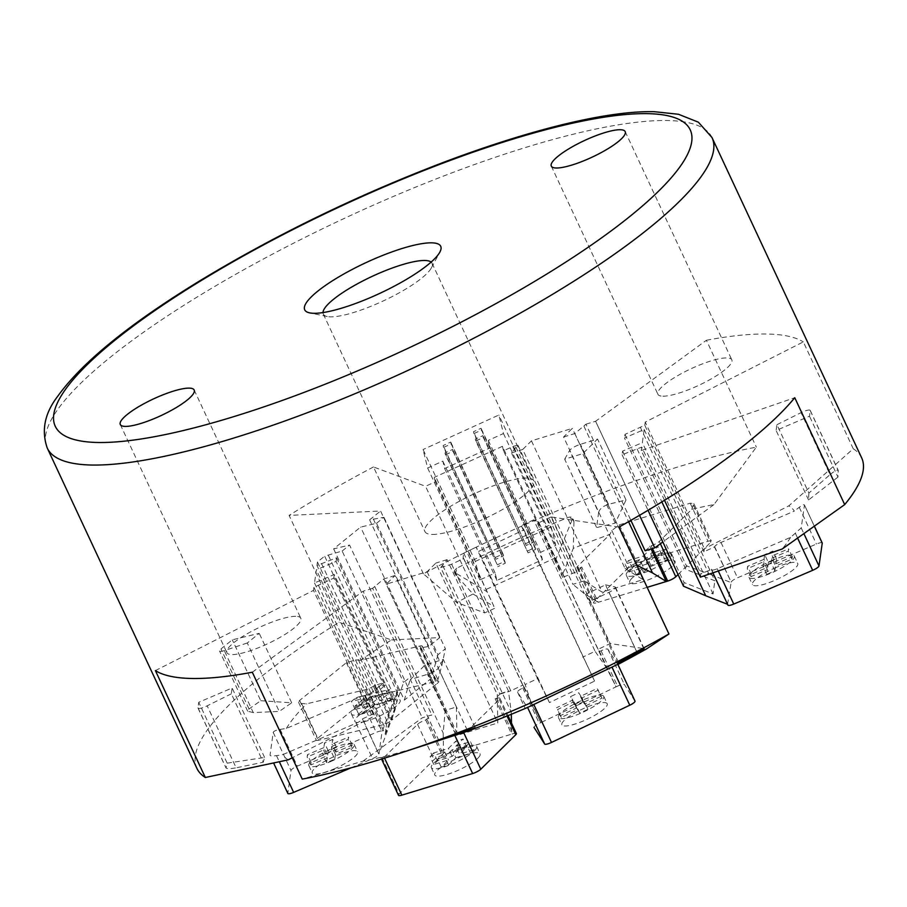 <?xml version="1.0" encoding="UTF-8"?>
<svg xmlns="http://www.w3.org/2000/svg" width="907" height="907" viewBox="0 0 907 907"><rect width="100%" height="100%" fill="white"/><g stroke="black" fill="none" stroke-linecap="round" stroke-linejoin="round"><path stroke-width="0.68" stroke-dasharray="4.54 3.4" d="M432.333 534.438A60.032 13.48 -25 0 0 496.571 512.738A60.032 13.48 -25 0 0 533.735 480.835A60.032 13.48 -25 0 0 526.377 478.057A60.032 13.48 -25 0 0 462.139 499.757A60.032 13.48 -25 0 0 424.975 531.661A60.032 13.48 -25 0 0 432.333 534.438M323.005 312.575A60.032 13.48 -25 0 0 323.311 314.083A60.032 13.48 -25 0 0 327.257 316.52A60.032 13.48 -25 0 0 330.67 316.86A60.032 13.48 -25 0 0 387.164 299.083A60.032 13.48 -25 0 0 431.415 267.848A60.032 13.48 -25 0 0 432.072 263.257A60.032 13.48 -25 0 0 431.12 262.066M662.926 396.189A40.77 9.149 -25 0 0 706.553 381.462A40.77 9.149 -25 0 0 731.802 359.796A40.77 9.149 -25 0 0 726.79 357.902A40.77 9.149 -25 0 0 683.175 372.641A40.77 9.149 -25 0 0 657.926 394.307A40.77 9.149 -25 0 0 662.926 396.189M295.784 616.307A40.77 9.149 -25 0 0 252.157 631.034A40.77 9.149 -25 0 0 226.909 652.711A40.77 9.149 -25 0 0 231.92 654.593A40.77 9.149 -25 0 0 275.535 639.854A40.77 9.149 -25 0 0 300.784 618.189A40.77 9.149 -25 0 0 295.784 616.307M155.392 670.602L313.482 590.4L372.641 717.006L292.281 757.776M645.104 550.798L651.169 545.742A6.666 1.497 -25 0 0 659.298 541.422L691.758 509.36A283.472 63.649 155 0 1 713.956 504.587L756.347 447.14A366.847 82.367 -25 0 0 423.422 573.836L456.697 602.486A283.472 63.649 155 0 1 473.023 594.006L455.382 574.448L456.822 568.19A345.703 77.617 155 0 1 568.916 517.16A16.677 3.741 -25 0 1 572.6 517.829L573.553 519.87L568.916 517.16M639.537 515.301L595.604 421.267L706.406 340.261L756.347 447.14M713.956 504.587L662.836 541.967M595.604 421.267L639.503 515.323M861.65 457.842A366.847 82.367 -25 0 0 855.743 450.53A366.847 82.367 -25 0 0 853.26 448.772L788.852 505.845A283.472 63.649 155 0 1 794.351 511.083L720.997 542.465A6.666 1.497 -25 0 0 714.671 546.808L703.945 551.807L704.376 548.701L788.852 505.845M853.26 448.772L803.319 341.894L645.228 422.095L704.376 548.701M363.061 761.109L422.265 717.834L431.789 714.931L425.712 719.988A6.666 1.497 -25 0 0 417.571 724.308L385.044 756.393A283.472 63.649 155 0 1 363.061 761.109L302.246 779.113M252.305 672.234L363.106 591.228L422.265 717.834M333.651 548.882L404.329 700.147L410.984 676.509L349.569 545.062L333.651 548.882L360.623 527.103L376.541 523.282L437.956 654.729L445.371 648.754L441.834 665.659L436.709 683.844L437.616 683.118A6.666 1.497 -25 0 0 438.761 681.463A6.666 1.497 -25 0 0 436.312 681.384L372.652 696.678A6.666 1.497 -25 0 0 364.161 700.748L317.405 738.502A6.666 1.497 -25 0 0 316.248 740.146A6.666 1.497 -25 0 0 318.697 740.225L382.357 724.942A6.666 1.497 -25 0 0 390.849 720.861L391.756 720.135L396.869 701.95L403.581 682.483L410.984 676.509M437.956 654.729L431.301 678.368L404.329 700.147M431.301 678.368L360.623 527.103M231.319 693.81L207.181 705.839A8.333 1.871 155 0 1 198.009 708.072A8.333 1.871 155 0 1 197.975 707.789L198.735 702.29L232.124 687.994L231.319 693.81L263.279 762.22L236.149 767.821L207.181 705.839M198.009 708.072L226.024 768.036L227.192 763.184L198.735 702.29M197.975 707.789L226.002 767.798C226.591 768.932 229.97 768.943 236.149 767.821M247.271 642.995L224.312 650.614A8.333 1.871 155 0 1 219.551 650.999A8.333 1.871 155 0 1 220.991 648.936L232.294 639.809L259.232 633.347L247.271 642.995L279.231 711.405L253.268 712.596L224.312 650.614M253.268 712.596L247.69 711.224L249.028 708.945L260.751 700.703L232.294 639.809M564.664 459.191L569.63 450.462A8.333 1.871 155 0 1 580.423 444.294L597.554 439.056L582.782 453.659L564.664 459.191L596.625 527.591L598.586 512.455L569.63 450.462M598.586 512.455C599.754 508.816 603.042 506.106 608.461 504.303L626.011 499.95L597.554 439.056M776.925 424.68L801.051 412.651A8.333 1.871 155 0 1 810.234 410.418A8.333 1.871 155 0 1 810.268 410.701L809.498 416.2L776.109 430.496L776.925 424.68L808.885 493.079L830.018 474.644L801.051 412.651M810.234 410.418L838.249 470.382L837.955 477.093L809.498 416.2M810.268 410.701L838.306 470.71C837.626 469.373 834.871 470.676 830.018 474.644M443.285 659.412L438.296 668.142A8.333 1.871 155 0 1 427.503 674.309L410.372 679.536L425.179 664.933L443.285 659.412L475.245 727.811M438.829 740.429L410.372 679.536M605.525 584.845L614.923 586.908A8.333 1.871 155 0 1 615.456 587.248A8.333 1.871 155 0 1 608.914 592.362L589.992 601.364L585.514 594.368L605.525 584.845L637.054 652.314M618.438 662.257L589.992 601.364M473.023 594.006L493.964 606.432L435.303 481.832L425.542 486.277L484.701 612.883L456.697 602.486M494.462 608.438L484.701 612.883M572.011 573.133L512.852 446.527L503.532 450.768L562.691 577.374L562.193 575.367L573.326 548.338A283.472 63.649 155 0 1 610.014 534.336L577.555 566.399A6.666 1.497 -25 0 0 576.954 567.555A6.666 1.497 -25 0 0 580.321 567.385L581.682 566.966L576.977 571.614L562.691 577.374M493.964 606.432L434.204 477.399L435.303 481.832M486.481 589.278L554.71 558.213L502.433 446.335L434.204 477.399M554.71 558.213L562.193 575.367M503.532 450.768L502.433 446.335M442.82 461.119L495.097 573.009L479.928 579.902L475.336 561.41L423.059 449.532L427.651 468.023L442.82 461.119L444.657 468.522L490.143 447.809L488.306 440.417L503.464 433.512L498.861 415.021L423.059 449.532M479.928 579.902L427.651 468.023M475.336 561.41L551.139 526.899L498.861 415.021M475.778 440.972L483.363 437.514L482.898 435.666L475.325 439.113L475.778 440.972L528.055 552.851L475.325 439.113M473.942 433.569L481.526 430.122L481.061 428.274L473.477 431.721L473.942 433.569L526.219 545.447L473.477 431.721M445.462 454.77L453.035 451.323L452.582 449.475L444.997 452.922L445.462 454.77L497.274 564.812L444.997 452.922M443.614 447.378L451.198 443.92L450.734 442.072L443.16 445.53L443.614 447.378L495.891 559.256L443.16 445.53M551.139 526.899L555.742 545.39L540.583 552.295L542.42 559.698L496.934 580.401L495.097 573.009M496.934 580.401L444.657 468.522M542.42 559.698L490.143 447.809M540.583 552.295L488.306 440.417M555.742 545.39L503.464 433.512M555.311 560.651L572.544 518.827A16.677 3.741 -25 0 0 572.6 517.829M572.544 518.827L573.938 521.82L573.553 519.87M573.938 521.82L573.326 548.338M456.822 568.19A16.677 3.741 -25 0 0 454.271 572.056A16.677 3.741 -25 0 0 454.679 572.487L487.082 591.704M527.602 551.003L535.175 547.545L482.898 435.666M535.175 547.545L535.64 549.393L528.055 552.851M535.64 549.393L483.363 437.514M525.754 543.599L533.339 540.153L481.061 428.274M533.339 540.153L533.804 542.001L526.219 545.447M533.804 542.001L481.526 430.122M497.274 564.812L504.859 561.354L452.582 449.475M504.859 561.354L505.312 563.202L497.728 566.66M505.312 563.202L453.035 451.323M495.437 557.408L503.011 553.962L450.734 442.072M503.011 553.962L503.476 555.81L495.891 559.256M503.476 555.81L451.198 443.92M617.894 664.491A283.472 63.649 155 0 1 617.735 664.582L607.894 649.219A6.666 1.497 -25 0 0 601.058 650.807L599.55 651.521L598.132 649.299L610.196 643.562L646.419 648.97M227.192 763.184L264.583 757.458L263.279 762.22M264.583 757.458L232.124 687.994M260.751 700.703L291.68 702.812L279.231 711.405M291.68 702.812L259.232 633.347M626.011 499.95L615.241 523.112L596.625 527.591M615.241 523.112L582.782 453.659M837.955 477.093L808.568 499.95L808.885 493.079M808.568 499.95L776.109 430.496M457.287 733.661L425.179 664.933M617.962 663.833L585.514 594.368M423.422 573.836L373.48 466.958L425.542 486.277M619.005 527.103L551.048 516.956L610.196 643.562M391.495 639.923L439.736 637.61L428.773 646.453L421.109 647.779A6.666 1.497 -25 0 0 422.254 646.135A6.666 1.497 -25 0 0 419.805 646.056L360.635 660.262A283.472 63.649 155 0 1 391.495 639.923L339.048 622.281A366.847 82.367 -25 0 0 196.944 768.422M439.736 637.61L380.577 511.004L289.106 515.403L339.048 622.281M288.177 759.851A283.472 63.649 155 0 1 282.712 754.669L356.066 723.276A6.666 1.497 -25 0 0 362.381 718.934L373.072 713.945L372.641 717.006M664.502 500.267L641.26 450.53L794.759 397.708M385.044 756.393L380.951 757.776L381.552 759.068M427.072 719.58L443.58 754.907L442.219 755.327A6.666 1.497 -25 0 0 434.079 759.635L399.08 794.158L381.915 757.402L426.426 744.998M700.419 577.135L700.896 573.678L711.417 569.585A6.666 1.497 -25 0 0 711.451 569.811A6.666 1.497 -25 0 0 717.244 568.746L790.598 537.375L801.21 527.908L804.464 505.131C804.203 504.179 802.468 504.893 799.248 507.285L794.351 511.083M790.598 537.375A283.472 63.649 155 0 1 782.231 548.984M814.305 526.196L804.418 504.882L814.361 526.151M691.758 509.36L693.776 503.555L690.182 503.215L619.334 524.858L611.806 530.482L610.014 534.336M360.635 660.262L355.476 659.922L346.372 662.688L299.616 700.442L298.584 702.324L301.521 703.469L306.679 703.821L365.85 689.603A6.666 1.497 -25 0 0 374.342 685.533L383.808 682.744L376.598 688.572L376.11 692.075L365.555 696.179A6.666 1.497 -25 0 0 365.521 695.964A6.666 1.497 -25 0 0 359.728 697.029L286.363 728.434L280.138 729.387C276.023 730.135 273.71 731.155 273.211 732.425L270.037 755.18C270.252 756.03 272.395 756.177 276.476 755.633L282.712 754.669M286.363 728.434A283.472 63.649 155 0 1 306.679 703.821M365.487 696.621L382.062 731.518A6.666 1.497 -25 0 0 382.028 731.291A6.666 1.497 -25 0 0 376.235 732.368L297.303 766.143A6.666 1.497 -25 0 0 290.988 770.497L287.825 793.24L273.597 762.957M314.525 582.963L385.203 734.228L395.667 705.963L334.252 574.516L314.525 582.963L316.35 569.845L336.078 561.399L397.504 692.846L398.003 689.241L381.994 731.949L378.956 753.819L395.169 709.569L395.667 705.963M397.504 692.846L387.028 721.11L385.203 734.228M387.028 721.11L316.35 569.845M531.445 440.847L602.123 592.112L584.131 580.922L522.715 449.475L531.445 440.847L572.317 428.365L563.587 436.981L625.014 568.428L636.85 565.31M625.014 568.428L642.995 579.63L602.123 592.112M642.995 579.63L572.317 428.365M644.185 429.533L714.852 580.775L685.896 569.415L624.481 437.968L644.185 429.533L642.36 442.65L622.61 451.108L622.089 454.758L641.748 447.072L700.896 573.678M622.61 451.108L684.025 582.555L713.049 593.938L714.852 580.775M713.049 593.938L642.36 442.65M427.095 571.705L497.773 722.97L497.263 694.524L435.848 563.077L427.095 571.705L386.246 584.176L394.998 575.537L456.414 706.984L445.201 710.408L443.183 733.026L443.58 754.907L511.673 734.126L511.469 723.038M456.414 706.984L456.924 735.43L497.773 722.97M456.924 735.43L386.246 584.176M523.917 529.847L594.595 681.112L521.276 525.72L523.917 529.847L478.76 551.32L476.118 547.193L537.534 678.629L525.13 684.524L531.638 704.217L540.799 722.641L539.291 723.355A6.666 1.497 -25 0 0 534.042 727.403M537.534 678.629L549.438 702.585L594.595 681.112M549.438 702.585L478.76 551.32M466.754 731.461L499.281 699.376A6.666 1.497 -25 0 0 499.87 698.22A6.666 1.497 -25 0 0 496.526 698.379L495.165 698.798L499.87 694.15L440.723 567.544L447.06 559.653L508.487 691.1L497.263 694.524M476.118 547.193L463.715 553.077L463.103 557.522L463.704 558.474L451.641 564.222L440.723 567.544M451.641 564.222L510.788 690.817L522.863 685.08L524.291 687.302L522.783 688.028A6.666 1.497 -25 0 0 517.557 692.12A6.666 1.497 -25 0 0 517.58 692.154L527.409 707.528M499.87 694.15L510.788 690.817M394.998 575.537L383.774 578.961L372.63 588.326L431.789 714.931M372.63 588.326L363.106 591.228M442.741 565.56L511.276 712.244L508.487 691.1M477.864 758.195A25.011 5.612 -25 0 0 480.098 753.842A25.011 5.612 -25 0 0 461.448 756.597A25.011 5.612 -25 0 0 437.004 770.667A25.011 5.612 -25 0 0 434.77 775.02A25.011 5.612 -25 0 0 453.421 772.265A25.011 5.612 -25 0 0 477.864 758.195M474.418 750.837A25.011 5.612 -25 0 0 476.651 746.484A25.011 5.612 -25 0 0 458.012 749.239A25.011 5.612 -25 0 0 433.569 763.309A25.011 5.612 -25 0 0 431.335 767.662A25.011 5.612 -25 0 0 449.974 764.907A25.011 5.612 -25 0 0 474.418 750.837M455.858 757.742L470.563 753.252L474.202 749.67L470.484 741.722L455.779 746.212L459.486 754.159L466.754 746.994L459.407 749.239L452.14 756.404L437.435 760.894L433.795 764.476L448.5 759.987L441.233 767.152L448.591 764.907L455.858 757.742L452.14 749.794L466.844 745.305L470.484 741.722M470.563 753.252L466.844 745.305M433.795 764.476L430.077 756.529L444.793 752.039L448.5 759.987M437.435 760.894L433.716 752.946L430.077 756.529M474.202 749.67L459.486 754.159M444.793 752.039L437.514 759.204L444.872 756.96L452.14 749.794M455.779 746.212L463.046 739.035L455.688 741.28L448.421 748.456L433.716 752.946M452.14 756.404L448.421 748.456M448.591 764.907L444.872 756.96M441.233 767.152L437.514 759.204M459.407 749.239L455.688 741.28M466.754 746.994L463.046 739.035M516.378 733.548A6.666 1.497 -25 0 0 513.033 733.718L511.673 734.126L495.165 698.798M399.08 794.158A6.666 1.497 -25 0 0 398.49 795.314M374.648 586.33L443.183 733.026M383.774 578.961L445.201 710.408M511.31 714.263L511.276 712.244M447.06 559.653L435.848 563.077M598.132 649.299L538.973 522.693L533.667 519.824L595.094 651.271L582.691 657.167M551.048 516.956L538.973 522.693M463.704 558.474L522.863 685.08M524.291 687.302L540.799 722.641L616.057 686.848L606.908 668.425L595.094 651.271M538.361 521.74L606.908 668.425M607.112 703.549A25.011 5.612 -25 0 0 581.818 709.353A25.011 5.612 -25 0 0 561.875 724.874A25.011 5.612 -25 0 0 561.955 725.022A25.011 5.612 -25 0 0 587.248 719.217A25.011 5.612 -25 0 0 607.191 703.696A25.011 5.612 -25 0 0 607.112 703.549M603.677 696.191A25.011 5.612 -25 0 0 578.383 701.995A25.011 5.612 -25 0 0 558.44 717.516A25.011 5.612 -25 0 0 558.519 717.664A25.011 5.612 -25 0 0 583.813 711.848A25.011 5.612 -25 0 0 603.756 696.338A25.011 5.612 -25 0 0 603.677 696.191M585.707 705.85L601.965 698.118L597.157 688.458L580.899 696.179L584.607 704.138L582.407 700.703L574.278 704.569L576.478 707.993L560.22 715.725L561.32 717.448L577.578 709.716L579.777 713.151L587.906 709.285L581.999 697.902L598.257 690.17L597.157 688.458M601.965 698.118L598.257 690.17M561.32 717.448L557.612 709.489L573.87 701.769L577.578 709.716M560.22 715.725L557.612 709.489M600.865 696.406L584.607 704.138M573.87 701.769L576.07 705.204L584.199 701.338L581.999 697.902M580.899 696.179L578.7 692.755L570.571 696.61L572.77 700.045L556.513 707.777M576.478 707.993L572.77 700.045M587.906 709.285L584.199 701.338M579.777 713.151L576.07 705.204M574.278 704.569L570.571 696.61M582.407 700.703L578.7 692.755M634.991 701.077L624.401 684.547A6.666 1.497 -25 0 0 617.565 686.134L616.057 686.848L599.55 651.521M463.103 557.522L531.638 704.217M463.715 553.077L525.13 684.524M533.667 519.824L521.276 525.72M383.808 682.744L324.661 556.138L342.154 551.037L403.581 682.483M376.598 688.572L317.45 561.966L324.661 556.138M376.541 523.282L383.944 517.307L369.625 519.847L428.773 646.453M369.625 519.847L380.577 511.004M420.202 648.505L436.709 683.844L391.756 720.135L375.249 684.808M328.334 555.265L396.869 701.95M364.013 721.7A25.011 5.612 -25 0 0 388.842 711.179A25.011 5.612 -25 0 0 400.168 700.215A25.011 5.612 -25 0 0 390.996 699.921A25.011 5.612 -25 0 0 366.167 710.442A25.011 5.612 -25 0 0 354.841 721.394A25.011 5.612 -25 0 0 364.013 721.7M360.578 714.331A25.011 5.612 -25 0 0 385.407 703.821A25.011 5.612 -25 0 0 396.733 692.857A25.011 5.612 -25 0 0 387.561 692.563A25.011 5.612 -25 0 0 362.732 703.072A25.011 5.612 -25 0 0 351.406 714.036A25.011 5.612 -25 0 0 360.578 714.331M368.333 706.202L358.616 714.036L365.238 712.448L361.519 704.501L371.235 696.667L374.942 704.614L388.162 701.44L393.026 697.517L379.795 700.692L389.511 692.857L382.901 694.445L373.185 702.279L359.966 705.453L355.113 709.376L368.333 706.202L364.614 698.254L354.909 706.088L361.519 704.501M358.616 714.036L354.909 706.088M382.901 694.445L379.183 686.497L369.478 694.331L373.185 702.279M389.511 692.857L385.792 684.91L379.183 686.497M365.238 712.448L374.942 704.614M369.478 694.331L356.258 697.506L351.394 701.428L364.614 698.254M371.235 696.667L384.455 693.492L389.307 689.569L376.088 692.744L385.792 684.91M379.795 700.692L376.088 692.744M355.113 709.376L351.394 701.428M359.966 705.453L356.258 697.506M393.026 697.517L389.307 689.569M388.162 701.44L384.455 693.492M373.299 518.963L441.834 665.659M383.944 517.307L445.371 648.754M342.154 551.037L349.569 545.062M373.072 713.945L313.913 587.339L333.753 578.122L395.169 709.569M313.482 590.4L313.913 587.339M336.078 561.399L336.588 557.794L316.962 565.469L376.11 692.075M316.962 565.469L317.45 561.966M318.47 585.389L387.006 732.085M334.025 768.932A25.011 5.612 -25 0 0 357.607 751.79A25.011 5.612 -25 0 0 335.851 755.814A25.011 5.612 -25 0 0 312.28 772.968A25.011 5.612 -25 0 0 334.025 768.932M330.59 761.574A25.011 5.612 -25 0 0 354.161 744.432A25.011 5.612 -25 0 0 332.416 748.456A25.011 5.612 -25 0 0 308.845 765.599A25.011 5.612 -25 0 0 330.59 761.574M327.246 757.946L326.577 762.674L334.774 759.17L331.066 751.211L331.724 746.495L335.431 754.443L351.825 747.425L352.154 745.066L335.76 752.084L336.418 747.357L328.232 750.86L327.574 755.588L311.18 762.606L310.852 764.964L327.246 757.946L323.527 749.998L322.869 754.726L331.066 751.211M326.577 762.674L322.869 754.726M328.232 750.86L324.513 742.912L323.856 747.64L327.574 755.588M336.418 747.357L332.71 739.409L324.513 742.912M334.774 759.17L335.431 754.443M323.856 747.64L307.462 754.658L307.133 757.016L323.527 749.998M331.724 746.495L348.118 739.477L348.447 737.119L332.053 744.125L332.71 739.409M335.76 752.084L332.053 744.125M310.852 764.964L307.133 757.016M311.18 762.606L307.462 754.658M352.154 745.066L348.447 737.119M351.825 747.425L348.118 739.477M350.964 767.855L372.573 758.603A6.666 1.497 -25 0 0 378.888 754.261L362.449 718.491M321.509 563.519L390.055 710.215M336.588 557.794L398.003 689.241M333.753 578.122L334.252 574.516M576.977 571.614L517.818 445.008L511.491 452.899L572.907 584.346L584.131 580.922M512.852 446.527L517.818 445.008M563.587 436.981L574.811 433.557L585.945 424.204L630.875 520.346M585.945 424.204L595.559 421.267M678.051 574.539L710.725 542.261A6.666 1.497 -25 0 0 711.326 541.105A6.666 1.497 -25 0 0 707.97 541.275L637.122 562.918A6.666 1.497 -25 0 0 628.982 567.238L594.062 601.726A6.666 1.497 -25 0 0 593.473 602.883A6.666 1.497 -25 0 0 596.829 602.713L598.189 602.305L584.346 593.688L572.907 584.346M649.797 546.161L651.113 548.962M515.811 447.004L584.346 593.688M631.964 578.235A25.011 5.612 -25 0 0 629.73 582.589A25.011 5.612 -25 0 0 648.392 579.822A25.011 5.612 -25 0 0 672.835 565.753A25.011 5.612 -25 0 0 675.057 561.41A25.011 5.612 -25 0 0 656.396 564.165A25.011 5.612 -25 0 0 631.964 578.235M628.517 570.877A25.011 5.612 -25 0 0 626.295 575.219A25.011 5.612 -25 0 0 644.945 572.464A25.011 5.612 -25 0 0 669.389 558.395A25.011 5.612 -25 0 0 671.622 554.052A25.011 5.612 -25 0 0 652.961 556.807A25.011 5.612 -25 0 0 628.517 570.877M647.088 563.973L632.372 568.462L628.744 572.045L625.036 564.097L639.752 559.596L643.46 567.555L636.215 574.709L643.573 572.464L650.818 565.299L665.534 560.809L669.162 557.227L654.446 561.716L661.702 554.551L654.344 556.807L647.088 563.973L643.38 556.014L628.664 560.515L625.036 564.097M632.372 568.462L628.664 560.515M669.162 557.227L665.443 549.279L650.738 553.769L654.446 561.716M665.534 560.809L661.827 552.862L665.443 549.279M628.744 572.045L643.46 567.555M650.738 553.769L657.983 546.604L650.625 548.848L643.38 556.014M639.752 559.596L632.496 566.762L639.854 564.517L647.11 557.351L661.827 552.862M650.818 565.299L647.11 557.351M654.344 556.807L650.625 548.848M661.702 554.551L657.983 546.604M643.573 572.464L639.854 564.517M636.215 574.709L632.496 566.762M647.156 587.339L598.189 602.305L581.682 566.966M583.927 426.188L628.551 521.684M574.811 433.557L636.226 565.004M511.491 452.899L522.715 449.475M703.945 551.807L644.786 425.202L624.991 434.396L624.481 437.968M645.228 422.095L644.786 425.202M641.748 447.072L641.26 450.53M373.48 466.958A366.847 82.367 -25 0 0 289.106 515.403M706.406 340.261A366.847 82.367 155 0 1 803.319 341.894M711.485 569.154L727.924 604.924L711.417 569.585M640.274 427.14L708.821 573.825L686.406 565.843L685.896 569.415M624.991 434.396L686.406 565.843M776.029 567.487A25.011 5.612 -25 0 0 752.425 584.641A25.011 5.612 -25 0 0 774.147 580.627A25.011 5.612 -25 0 0 797.752 563.474A25.011 5.612 -25 0 0 776.029 567.487M772.583 560.129A25.011 5.612 -25 0 0 748.989 577.283A25.011 5.612 -25 0 0 770.712 573.269A25.011 5.612 -25 0 0 794.305 556.104A25.011 5.612 -25 0 0 772.583 560.129M775.916 563.757L776.585 559.029L768.388 562.533L764.68 554.585L764 559.313L767.719 567.26L751.325 574.278L750.985 576.637L767.379 569.63L766.71 574.358L774.895 570.854L775.576 566.127L791.97 559.12L792.31 556.751L775.916 563.757L772.197 555.81L772.877 551.082L764.68 554.585M776.585 559.029L772.877 551.082M774.895 570.854L771.188 562.907L771.857 558.179L775.576 566.127M766.71 574.358L762.991 566.41L771.188 562.907M768.388 562.533L767.719 567.26M771.857 558.179L788.251 551.161L788.591 548.803L772.197 555.81M764 559.313L747.617 566.331L747.277 568.689L763.671 561.682L762.991 566.41M767.379 569.63L763.671 561.682M792.31 556.751L788.591 548.803M791.97 559.12L788.251 551.161M750.985 576.637L747.277 568.689M751.325 574.278L747.617 566.331M727.573 604.311L731.121 582.577L708.821 573.825M822.218 542.964A6.666 1.497 -25 0 0 816.425 544.041L737.504 577.793A6.666 1.497 -25 0 0 731.178 582.135L714.614 547.25M637.156 449.044L661.849 501.9M622.089 454.758L648.029 510.278M684.025 582.555L683.504 586.205M711.972 137.501A366.847 82.367 -25 0 0 706.065 130.189A366.847 82.367 -25 0 0 666.962 120.518A366.847 82.367 -25 0 0 274.436 253.121A366.847 82.367 -25 0 0 47.266 448.081M249.028 708.945L220.991 648.936M608.461 504.303L580.423 444.294M455.529 734.319L427.503 674.309M467.264 730.135L438.296 668.142M636.952 652.371L608.914 592.362M643.834 648.777L614.923 586.908M454.679 572.487L456.074 575.48M417.571 724.308L434.079 759.635M425.712 719.988L442.219 755.327M384.058 757.084L384.545 758.15M499.281 699.376L507.047 716.008M496.526 698.379L513.033 733.718M517.58 692.154L525.198 708.469L517.557 692.12M522.783 688.028L539.291 723.355M607.894 649.219L624.401 684.547M601.058 650.807L617.565 686.134M419.805 646.056L436.312 681.384M355.476 659.922L372.652 696.678M421.109 647.779L437.616 683.118M346.372 662.688L364.161 700.748M299.616 700.442L317.405 738.502M301.521 703.469L318.697 740.225M365.85 689.603L382.357 724.942M374.342 685.533L390.849 720.861M359.728 697.029L376.235 732.368M280.138 729.387L297.303 766.143M365.555 696.179L382.062 731.518M273.211 732.425L290.988 770.497M276.476 755.633L279.333 761.733M356.066 723.276L372.573 758.603M362.381 718.934L378.888 754.261M659.298 541.422L660.387 543.747M693.56 505.505L710.725 542.261M651.169 545.742L652.473 548.554M690.182 503.215L707.97 541.275M619.334 524.858L637.122 562.918M611.806 530.482L628.982 567.238M577.555 566.399L594.062 601.726M580.321 567.385L596.829 602.713M717.244 568.746L718.287 570.991M795.496 533.565L797.593 538.066M801.21 527.908L803.874 533.611M799.248 507.285L816.425 544.041M720.997 542.465L737.504 577.793M714.671 546.808L731.178 582.135M432.072 263.257L533.735 480.835M625.184 131.606L731.802 359.796M120.302 424.521L226.909 652.711M247.69 711.224L219.551 650.999M644.151 648.675L615.456 587.248M454.271 572.056L455.382 574.448M476.651 746.484L480.098 753.842M499.87 698.22L507.999 715.623M558.44 717.516L561.875 724.874M422.254 646.135L438.761 681.463M396.733 692.857L400.168 700.215M298.584 702.324L316.248 740.146M365.521 695.964L382.028 731.291M354.161 744.432L357.607 751.79M626.295 575.219L629.73 582.589M693.776 503.555L711.326 541.105M576.954 567.555L593.473 602.883M711.451 569.811L712.868 572.85M748.989 577.283L752.425 584.641M431.415 267.848L439.895 252.044M327.257 316.52L309.695 312.881M794.305 556.104L797.752 563.474M671.622 554.052L675.057 561.41M308.845 765.599L312.28 772.968M351.406 714.036L354.841 721.394M603.756 696.338L607.191 703.696M431.335 767.662L434.77 775.02M194.166 390.01L300.784 618.189M551.309 166.128L657.926 394.307M323.311 314.083L424.975 531.661"/><path stroke-width="1.36" d="M431.12 262.066A60.032 13.48 -25 0 0 424.714 260.479A60.032 13.48 -25 0 0 363.367 280.671A60.032 13.48 -25 0 0 323.005 312.575M620.184 129.724A40.77 9.149 155 0 1 625.184 131.606A40.77 9.149 155 0 1 599.935 153.272A40.77 9.149 155 0 1 556.308 168.01A40.77 9.149 155 0 1 551.309 166.128A40.77 9.149 155 0 1 576.557 144.462A40.77 9.149 155 0 1 620.184 129.724M125.302 426.415A40.77 9.149 155 0 1 120.302 424.521A40.77 9.149 155 0 1 145.539 402.855A40.77 9.149 155 0 1 189.166 388.117A40.77 9.149 155 0 1 194.166 390.01A40.77 9.149 155 0 1 168.929 411.676A40.77 9.149 155 0 1 125.302 426.415M47.266 448.081A366.847 82.367 -25 0 0 53.173 455.393A366.847 82.367 -25 0 0 92.276 465.053A366.847 82.367 -25 0 0 484.803 332.45A366.847 82.367 -25 0 0 711.972 137.501L698.356 122.184L678.504 114.271L654.174 111.686C609.889 110.643 535.618 127.683 443.874 162.206C357.449 195.22 276.488 234.516 200.98 280.104C129.996 323.425 82.242 362.142 57.731 396.268C44.658 413.229 41.178 430.496 47.266 448.081L196.944 768.422A366.847 82.367 -25 0 0 202.851 775.734A366.847 82.367 -25 0 0 205.333 777.492L288.177 759.851L292.281 757.776M205.333 777.492L155.392 670.602A366.847 82.367 155 0 0 252.305 672.234L302.246 779.113A366.847 82.367 -25 0 0 389.613 756.563A366.847 82.367 -25 0 0 668.947 633.982L619.005 527.103A366.847 82.367 -25 0 0 794.759 397.708L844.7 504.598A366.847 82.367 -25 0 0 861.65 457.842L711.972 137.501M662.836 541.967L654.763 547.873L639.537 515.301M639.503 515.323L654.707 547.862L645.104 550.798L630.875 520.346M455.529 734.319L438.829 740.429L457.638 734.398L475.245 727.811L455.529 734.319M644.163 648.675L618.438 662.257L617.962 663.833L637.496 653.255L643.834 648.777M637.496 653.255L637.054 652.314M668.947 633.982L646.419 648.97A283.472 63.649 155 0 1 617.894 664.491M457.638 734.398L457.287 733.661M664.502 500.267L700.419 577.135L782.231 548.984L844.7 504.598M389.613 756.563L466.754 731.461A283.472 63.649 155 0 0 527.409 707.528L617.814 664.321L634.991 701.077A6.666 1.497 -25 0 1 635.013 701.122A6.666 1.497 -25 0 1 629.775 705.215L551.501 742.436A6.666 1.497 -25 0 1 544.665 744.023L534.087 727.493A6.666 1.497 -25 0 1 534.064 727.448A6.666 1.497 -25 0 1 534.042 727.403M381.552 759.068L398.49 795.314A6.666 1.497 -25 0 0 401.835 795.156L472.649 773.546A6.666 1.497 -25 0 0 480.789 769.227L515.788 734.704A6.666 1.497 -25 0 0 516.378 733.548L507.999 715.623M511.469 723.038L511.31 714.263M287.825 793.24A6.666 1.497 -25 0 0 287.848 793.466A6.666 1.497 -25 0 0 293.653 792.389L350.964 767.855M651.113 548.962L666.305 581.489L667.677 581.07A6.666 1.497 -25 0 0 675.806 576.761L678.051 574.539M628.551 521.684L652.473 572.884L666.305 581.489L647.156 587.339M636.85 565.31L652.473 572.884M727.924 604.924A6.666 1.497 -25 0 0 727.958 605.15A6.666 1.497 -25 0 0 733.752 604.073L812.672 570.322A6.666 1.497 -25 0 0 818.987 565.968L822.241 543.191A6.666 1.497 -25 0 0 822.218 542.964L814.361 526.151M661.849 501.9L705.691 595.729L727.573 604.311M648.029 510.278L683.504 586.205L705.691 595.729M313.969 313.3A75.032 16.848 155 0 1 309.695 312.881A75.032 16.848 155 0 1 342.007 275.036A75.032 16.848 155 0 1 431.517 242.827A75.032 16.848 155 0 1 439.895 252.044A75.032 16.848 155 0 1 384.579 291.09A75.032 16.848 155 0 1 313.969 313.3M384.545 758.15L401.835 795.156M454.872 735.486L472.649 773.546M463.613 732.471L480.789 769.227M507.047 716.008L515.788 734.704M527.5 707.267L544.665 744.023M533.724 704.365L551.501 742.436M611.998 667.155L629.775 705.215M279.333 761.733L293.653 792.389M660.387 543.747L675.806 576.761M652.473 548.554L667.677 581.07M718.287 570.991L733.752 604.073M797.593 538.066L812.672 570.322M803.874 533.611L818.987 565.968M814.305 526.196L822.241 543.191M98.455 442.503A350.17 78.626 -25 0 0 535.606 280.807A350.17 78.626 -25 0 0 647.02 113.636A350.17 78.626 -25 0 0 209.88 275.331A350.17 78.626 -25 0 0 98.455 442.503M617.814 664.321L635.013 701.122M273.597 762.957L287.848 793.466M712.868 572.85L727.958 605.15"/></g></svg>
